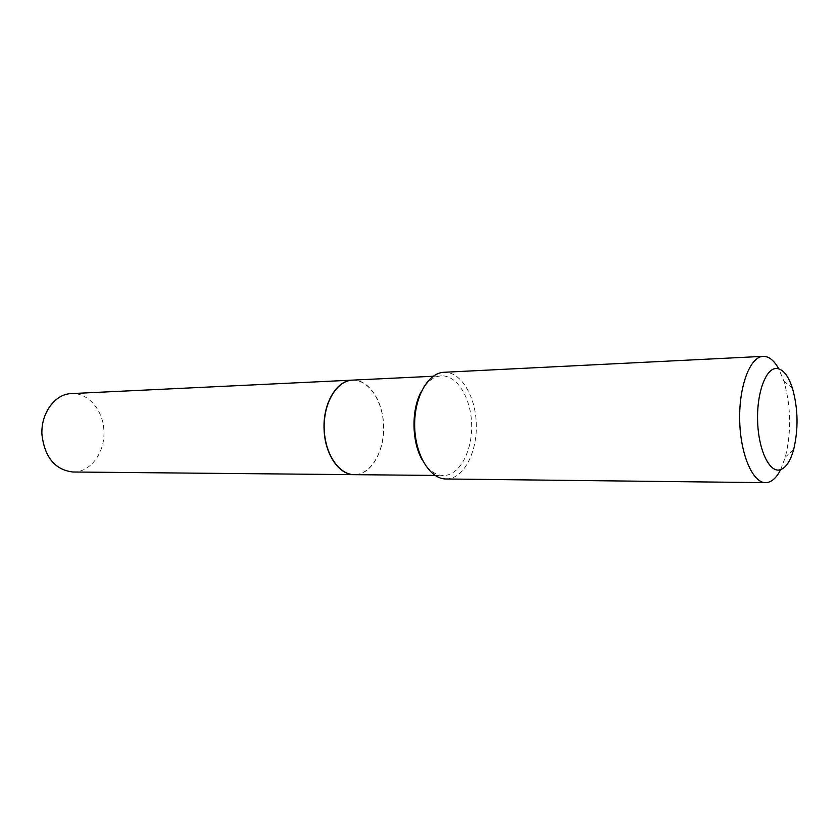 <?xml version="1.0" encoding="UTF-8"?>
<svg xmlns="http://www.w3.org/2000/svg" width="839" height="839" viewBox="0 0 839 839"><rect width="100%" height="100%" fill="white"/><g stroke="black" fill="none" stroke-linecap="round" stroke-linejoin="round"><path stroke-width="0.63" stroke-dasharray="4.2 3.15" d="M72.983 472C90.539 472.588 105.336 452.231 103.889 430.711C103.218 410.219 88.116 392.442 71.472 393.596M352.674 380.119C368.615 379.459 382.72 400.56 383.654 425.048C384.807 449.515 372.621 472.64 356.764 474.528L354.289 474.664C371.111 475.273 385.07 450.826 383.58 425.048C382.857 400.497 368.426 378.987 352.432 380.13M329.098 452.85C336.019 468.057 345.217 475.262 356.69 474.434C372.516 472.546 384.682 449.473 383.528 425.058C382.594 400.612 368.52 379.553 352.6 380.214C342.05 381.053 333.891 388.614 328.143 402.898M445.97 478.985L448.634 478.817C465.026 476.604 477.496 450.553 476.269 423.045C475.262 395.526 460.737 371.677 444.23 372.275M422.741 460.768C428.582 470.354 435.431 475.262 443.275 475.514L445.677 475.356C461.031 473.353 472.766 449.012 471.612 423.265C470.669 397.508 457.003 375.232 441.555 375.862L441.356 375.872C433.532 376.417 426.883 381.588 421.409 391.383M780.658 469.651L785.356 457.077C791.492 431.645 791.009 406.338 783.899 381.158L778.728 368.772M435.063 475.43L443.275 475.514M433.155 376.26L441.356 375.872M792.446 388.237L783.899 381.158M793.621 449.662L785.356 457.077"/><path stroke-width="1.26" d="M352.432 380.13L71.472 393.596C54.965 393.848 40.534 413.533 41.971 434.917C44.845 457.57 55.185 469.934 72.983 472L435.063 475.43M352.401 380.13C336.533 380.224 322.616 403.895 324.106 429.82C324.903 454.423 339.187 475.073 354.215 474.664M328.143 402.898C322.501 419.657 322.816 436.311 329.098 452.85M352.674 380.119L352.474 380.13C337.005 380.591 323.529 402.647 324.127 427.963C324.504 453.27 338.82 474.801 354.289 474.664M776.148 368.447C765.577 368.552 756.579 393.543 757.627 421.639C758.529 449.767 769.153 472.305 779.609 469.924C785.556 468.403 790.223 461.649 793.621 449.662C798.529 429.086 798.141 408.614 792.446 388.237C788.178 375.274 782.745 368.678 776.148 368.447M778.728 368.772C774.135 360.529 769.027 356.386 763.396 356.344L763.144 356.355C750.213 356.585 738.949 385.877 739.683 419.982C740.26 454.077 752.635 482.918 765.577 482.656L767.727 482.435C772.614 481.303 776.924 477.034 780.658 469.651M444.23 372.275L443.925 372.285C427.953 372.757 414.005 397.602 414.665 426.222C415.106 454.843 429.998 479.132 445.97 478.985L765.577 482.656M421.409 391.383C411.026 409.831 411.655 442.74 422.741 460.768M443.925 372.285L763.144 356.355M352.474 380.13L433.155 376.26"/></g></svg>
